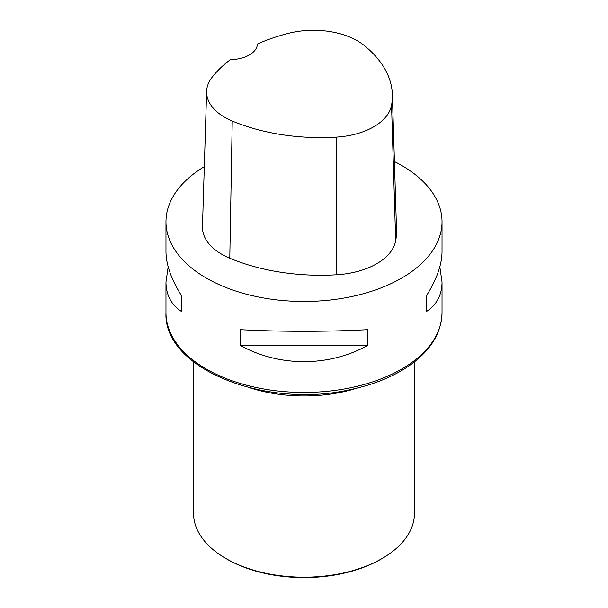 <?xml version="1.0" encoding="UTF-8"?>
<svg xmlns="http://www.w3.org/2000/svg" width="608" height="608" viewBox="0 0 608 608"><rect width="100%" height="100%" fill="white"/><g stroke="black" fill="none" stroke-linecap="round" stroke-linejoin="round"><path stroke-width="0.91" d="M394.425 161.561A138.031 79.694 180 0 1 401.607 165.414A138.031 79.694 180 0 1 442.031 221.768A138.031 79.694 180 0 1 304 301.462A138.031 79.694 180 0 1 165.969 221.768A138.031 79.694 180 0 1 204.311 166.645M240.327 345.45L240.327 329.665C279.505 331.854 328.495 331.854 367.673 329.665L367.673 345.45C328.495 367.057 279.505 367.057 240.327 345.45L367.673 345.45M439.827 266.851L442.031 282.074C441.932 295.002 436.742 304.813 426.466 311.501L426.466 295.724C436.742 279.346 441.932 264.647 442.031 251.621L442.031 221.768M165.969 221.768L165.969 251.621C166.068 264.647 171.258 279.346 181.534 295.724L181.534 311.501C171.258 304.813 166.068 295.002 165.969 282.074L168.173 266.851M392.365 94.544L396.53 229.748A154.599 89.254 180 0 1 395.686 240.753A66.257 38.251 180 0 1 336.703 274.763A154.599 89.254 180 0 1 229.786 258.225A66.257 38.251 180 0 1 202.464 226.586L206.621 91.382A62.092 35.849 180 0 1 211.956 77.467A150.434 86.853 180 0 1 230.386 59.63A27.603 15.937 180 0 0 257.42 44.012A150.434 86.853 180 0 1 288.162 33.402A62.092 35.849 180 0 1 363.721 45.091A150.434 86.853 180 0 1 392.365 94.544A150.434 86.853 180 0 1 391.552 105.252A62.092 35.849 180 0 1 336.262 137.127A150.434 86.853 180 0 1 232.233 121.03A62.092 35.849 180 0 1 206.621 91.382M426.466 295.724L426.466 311.501M181.534 311.501L181.534 295.724M193.572 361.889L193.572 513.448A110.428 63.756 0 0 0 225.918 558.532L227.088 559.208A108.771 62.799 0 0 0 380.912 559.208L382.082 558.532A110.428 63.756 0 0 0 414.428 513.448L414.428 361.889M227.088 559.208L225.918 558.532A110.428 63.756 0 0 0 382.082 558.532M165.969 312.755A138.031 79.694 0 0 0 206.393 369.102A138.031 79.694 0 0 0 356.82 386.376A138.031 79.694 0 0 0 442.031 312.755C441.385 334.491 429.073 353.058 405.095 368.463C389.348 378.343 370.629 385.495 348.924 389.91C264.571 408.796 163.248 368.387 165.969 312.755L165.969 282.074M391.552 105.252L395.686 240.753M336.262 137.127L336.703 274.763M232.233 121.03L229.786 258.225M250.542 388.003A110.428 63.756 0 0 0 357.466 388.003M442.031 282.074L442.031 312.755"/></g></svg>
